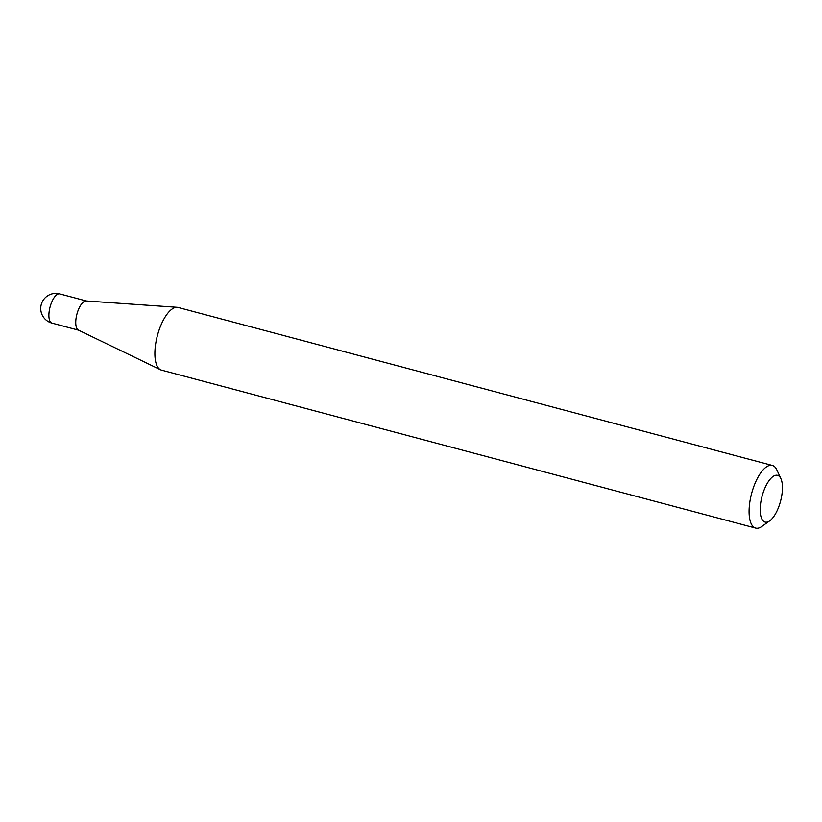 <?xml version="1.0" encoding="UTF-8"?>
<svg xmlns="http://www.w3.org/2000/svg" width="822" height="822" viewBox="0 0 822 822"><rect width="100%" height="100%" fill="white"/><g stroke="black" fill="none" stroke-linecap="round" stroke-linejoin="round"><path stroke-width="1.23" d="M769.69 520.86L761.819 526.46A32.418 12.823 -75.1 0 1 761.439 526.727A32.418 12.823 -75.1 0 1 755.675 528.094L161.482 370.126A32.418 12.823 -75.1 0 1 160.567 369.787L78.398 330.095A15.115 5.98 -75.1 0 1 76.354 316.624A15.115 5.98 -75.1 0 1 83.906 301.684A15.115 5.98 -75.1 0 1 86.146 300.965L177.172 307.315A32.418 12.823 -75.1 0 1 178.138 307.479L772.331 465.447A32.418 12.823 -75.1 0 1 776.852 469.917L780.9 478.681A24.177 9.566 104.9 0 0 773.225 476.37A24.177 9.566 104.9 0 0 760.34 505.972A24.177 9.566 104.9 0 0 769.392 521.066A24.177 9.566 104.9 0 0 769.69 520.86A24.177 9.566 104.9 0 0 780.551 501.173A24.177 9.566 104.9 0 0 780.9 478.681M160.567 369.787A32.418 12.823 -75.1 0 1 156.18 340.904A32.418 12.823 -75.1 0 1 172.384 308.846A32.418 12.823 -75.1 0 1 177.172 307.315M755.675 528.094A32.418 12.823 -75.1 0 1 750.157 500.064A32.418 12.823 -75.1 0 1 766.577 466.814A32.418 12.823 -75.1 0 1 772.331 465.447M48.991 313.048A15.115 5.98 104.9 0 0 51.961 323.108A15.115 15.115 0 0 1 47.501 295.899A15.115 15.115 0 0 1 59.729 293.906A15.115 5.98 104.9 0 0 57.047 294.543A15.115 5.98 104.9 0 0 48.991 313.048M78.614 330.197L51.961 323.108M86.372 300.986L59.729 293.906"/></g></svg>
